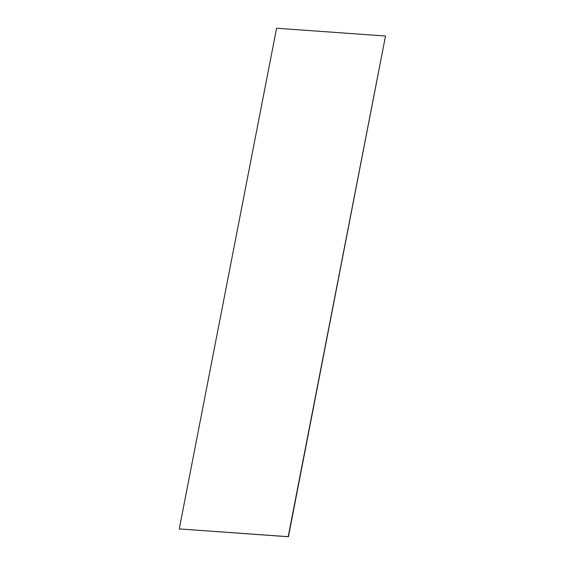 <?xml version="1.0" encoding="UTF-8"?>
<svg xmlns="http://www.w3.org/2000/svg" width="565" height="565" viewBox="0 0 565 565"><rect width="100%" height="100%" fill="white"/><g stroke="black" fill="none" stroke-linecap="round" stroke-linejoin="round"><path stroke-width="0.85" d="M179.26 528.932L276.582 28.25L385.521 36.005L288.418 536.75L179.26 528.932L288.199 536.686L385.521 36.005"/></g></svg>
